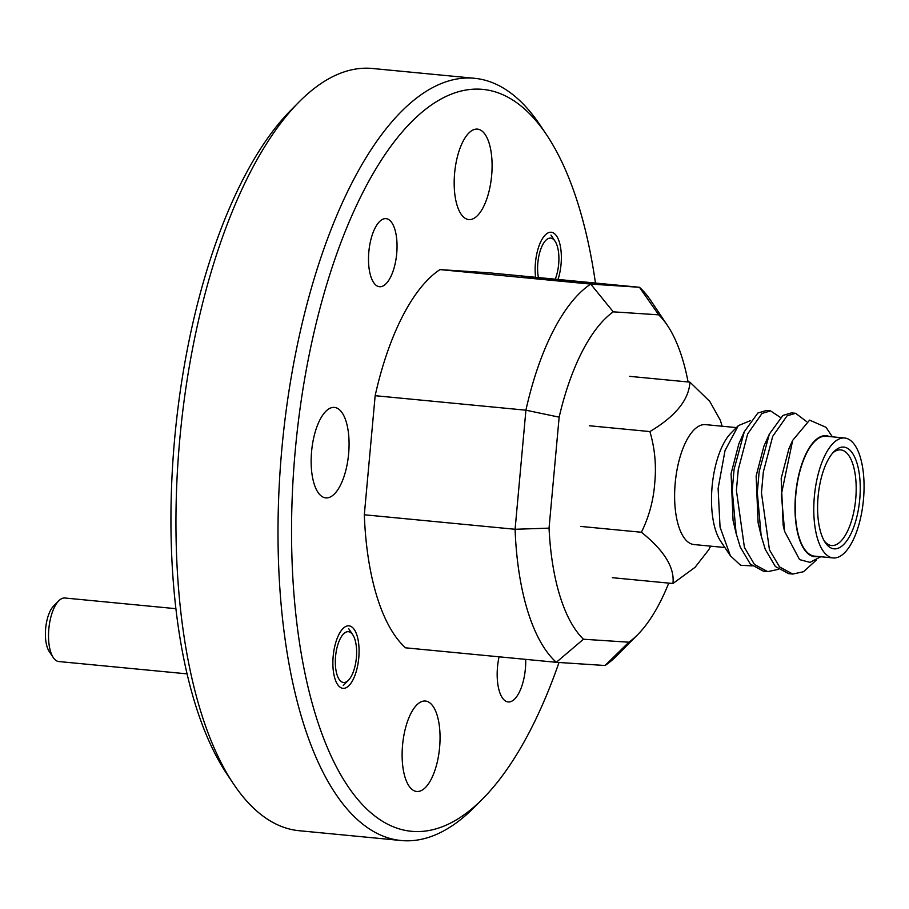 <?xml version="1.0" encoding="UTF-8"?>
<svg xmlns="http://www.w3.org/2000/svg" width="909" height="909" viewBox="0 0 909 909"><rect width="100%" height="100%" fill="white"/><g stroke="black" fill="none" stroke-linecap="round" stroke-linejoin="round"><path stroke-width="1.36" d="M233.443 783.808L226.898 774.002A372.667 152.11 -84.5 0 1 174.653 438.774A372.667 152.11 -84.5 0 1 290.71 110.387L299.004 102.001A382.871 156.28 95.5 0 0 179.766 439.399A382.871 156.28 95.5 0 0 233.443 783.808A382.871 156.28 95.5 0 0 299.129 830.712L401.187 840.518A382.871 156.28 -84.5 0 1 281.824 449.205A382.871 156.28 -84.5 0 1 474.475 78.288A382.871 156.28 -84.5 0 1 540.162 125.192L546.718 134.998A372.667 152.11 95.5 0 0 295.266 450.375A372.667 152.11 95.5 0 0 482.906 798.613A372.667 152.11 95.5 0 0 559.001 662.491M474.475 78.288L372.417 68.482A382.871 156.28 95.5 0 0 299.004 102.001M595.463 283.051A372.667 152.11 95.5 0 0 546.718 134.998M542.537 279.154L592.691 283.347L537.776 278.006L521.516 276.87L542.537 279.154M491.644 175.551A45.439 18.544 -84.5 0 1 468.783 219.569A45.439 18.544 -84.5 0 1 454.625 173.13A45.439 18.544 -84.5 0 1 477.486 129.123A45.439 18.544 -84.5 0 1 491.644 175.551M348.624 453.864A45.439 18.544 -84.5 0 1 325.763 497.882A45.439 18.544 -84.5 0 1 311.594 451.443A45.439 18.544 -84.5 0 1 334.455 407.425A45.439 18.544 -84.5 0 1 348.624 453.864M439.604 747.459A45.439 18.544 -84.5 0 1 416.742 791.478A45.439 18.544 -84.5 0 1 402.573 745.039A45.439 18.544 -84.5 0 1 425.435 701.032A45.439 18.544 -84.5 0 1 439.604 747.459M396.71 253.6A34.201 13.965 -84.5 0 1 379.507 286.733A34.201 13.965 -84.5 0 1 368.838 251.782A34.201 13.965 -84.5 0 1 386.052 218.649A34.201 13.965 -84.5 0 1 396.71 253.6M525.697 659.366A34.201 13.965 -84.5 0 1 525.379 668.819A34.201 13.965 -84.5 0 1 508.176 701.953A34.201 13.965 -84.5 0 1 497.507 666.99A34.201 13.965 -84.5 0 1 499.086 656.809M535.594 277.29A31.395 12.817 -84.5 0 1 535.458 262.667A31.395 12.817 -84.5 0 1 551.252 232.25A31.395 12.817 -84.5 0 1 561.046 264.337A31.395 12.817 -84.5 0 1 558.035 279.449M358.771 657.923A31.395 12.817 -84.5 0 1 342.966 688.34A31.395 12.817 -84.5 0 1 333.183 656.253A31.395 12.817 -84.5 0 1 348.976 625.835A31.395 12.817 -84.5 0 1 358.771 657.923M688.09 381.962A173.574 70.845 95.5 0 0 667.467 325.513A173.574 70.845 95.5 0 0 658.673 314.821L613.268 311.844A173.574 70.845 95.5 0 0 559.149 417.151L549.047 528.14A173.574 70.845 95.5 0 0 583.464 639.232L628.88 642.197A173.574 70.845 95.5 0 0 637.743 634.596L617.006 655.537A199.094 81.265 -84.5 0 1 605.03 665.502L556.308 662.309L405.539 647.822A199.094 81.265 95.5 0 1 364.316 514.778L515.085 529.277L525.913 410.198L375.156 395.699L364.316 514.778M658.673 314.821L639.447 287.278L488.678 272.78L439.967 269.598L590.725 284.097L639.447 287.278A199.094 81.265 -84.5 0 1 651.094 301.004L667.467 325.513M583.464 639.232L556.308 662.309A199.094 81.265 -84.5 0 1 515.085 529.277L549.047 528.14M559.149 417.151L525.913 410.198A199.094 81.265 -84.5 0 1 590.725 284.097L613.268 311.844M439.967 269.598A199.094 81.265 95.5 0 0 375.156 395.699M637.743 634.596A173.574 70.845 95.5 0 0 668.74 583.112M482.906 798.613L474.612 806.999A382.871 156.28 -84.5 0 1 401.187 840.518M605.03 665.502L628.88 642.197M544.014 279.097L577.647 281.983L544.014 279.097M534.822 278.393L592.077 283.278L542.48 278.415L522.13 276.915L534.822 278.393M555.229 279.177A25.52 10.419 95.5 0 0 556.694 274.882A25.52 10.419 95.5 0 0 555.069 241.226A25.52 10.419 95.5 0 0 539.81 252.134A25.52 10.419 95.5 0 0 538.412 277.563M354.419 668.467A25.52 10.419 95.5 0 0 352.794 634.812A25.52 10.419 95.5 0 0 337.534 645.72A25.52 10.419 95.5 0 0 337.023 674.717A25.52 10.419 95.5 0 0 348.431 680.262A25.52 10.419 95.5 0 0 354.419 668.467M53.313 657.627L49.222 651.492A25.52 10.419 -84.5 0 1 47.598 617.847A25.52 10.419 -84.5 0 1 53.586 606.042L58.778 600.804A31.906 13.021 95.5 0 0 51.279 615.552A31.906 13.021 95.5 0 0 53.313 657.627A31.906 13.021 95.5 0 0 58.79 661.536L187.084 673.864M175.914 608.689L64.891 598.008A31.906 13.021 95.5 0 0 58.778 600.804M859.812 498.507A51.097 20.862 -84.5 0 1 825.258 542.582A51.097 20.862 -84.5 0 1 818.02 497.439A51.097 20.862 -84.5 0 1 834.007 451.58A51.097 20.862 -84.5 0 1 859.812 498.507M824.293 541.003A48.041 19.612 95.5 0 0 831.542 545.525A48.041 19.612 95.5 0 0 855.778 498.2A48.041 19.612 95.5 0 0 840.734 449.887A48.041 19.612 95.5 0 0 832.758 452.943M820.793 556.74L809.976 562.364L799.556 559.614L784.649 531.458L781.342 494.496L792.671 440.376L809.612 420.117L826.02 427.321L832.371 436.82M829.326 436.536A60.744 24.793 95.5 0 0 795.523 495.553A60.744 24.793 95.5 0 0 817.793 556.456M730.359 555.751L720.621 541.185A60.744 24.793 -84.5 0 1 712.02 487.519A60.744 24.793 -84.5 0 1 731.029 433.002L738.347 425.617L725.03 450.546L718.11 488.463L720.053 527.129L730.359 555.751L740.585 565.262L752.186 565.898M750.47 420.64L738.347 425.617M863.55 498.598A60.244 24.588 95.5 0 0 844.688 438.013A60.244 24.588 95.5 0 0 814.294 497.337A60.244 24.588 95.5 0 0 833.155 557.933A60.244 24.588 95.5 0 0 863.55 498.598M844.688 438.013L826.133 436.229A60.244 24.588 95.5 0 0 795.739 495.553A60.244 24.588 95.5 0 0 814.6 556.149L833.155 557.933M767.719 571.647L763.56 571.238L750.345 564.114L740.256 547.036L736.097 533.288L732.245 490.031L734.097 469.294L744.312 431.684L757.856 413.038L766.378 410.482L770.537 410.879L762.015 413.436L747.664 433.923L738.256 469.692L736.404 490.428L744.414 547.434L754.504 564.523L767.73 571.647L778.445 569.329M780.388 417.436L770.537 410.879M792.773 574.056L788.614 573.647L775.388 566.523L765.298 549.434L761.151 535.696L757.299 492.439L759.151 471.703L769.355 434.093L782.899 415.447L791.432 412.891L795.591 413.288L787.069 415.845L772.718 436.331L763.31 472.101L761.458 492.837L769.457 549.843L779.547 566.932L792.773 574.056L803.545 571.716L816.339 560.08M806.647 421.617L795.591 413.288M722.132 426.23L720.36 420.288L709.781 401.414L689.931 382.144C688.931 399.755 675.592 416.242 649.89 431.57C654.821 448.205 656.446 465.283 654.764 482.793C653.503 500.28 649.049 516.766 641.402 532.254C664.206 550.479 674.728 567.568 672.944 583.51L695.055 567.318L708.781 549.718L710.599 546.15M724.859 547.525L693.987 544.548A60.244 24.588 -84.5 0 1 675.126 483.963A60.244 24.588 -84.5 0 1 705.52 424.628L736.392 427.594M672.944 583.51L612.393 577.692M689.931 382.144L629.38 376.326M649.89 431.57L589.339 425.753M641.402 532.254L580.851 526.436M784.637 531.458L783.16 525.186L781.183 478.441L788.944 448.648L792.671 440.376M761.151 535.696L758.117 522.777L756.129 476.032L763.89 446.239L769.355 434.093M736.097 533.288L733.063 520.368L731.086 473.623L738.847 443.842L744.312 431.684M555.069 241.226L550.979 235.101M352.794 634.812L348.704 628.687M348.431 680.262L343.238 685.5"/></g></svg>
